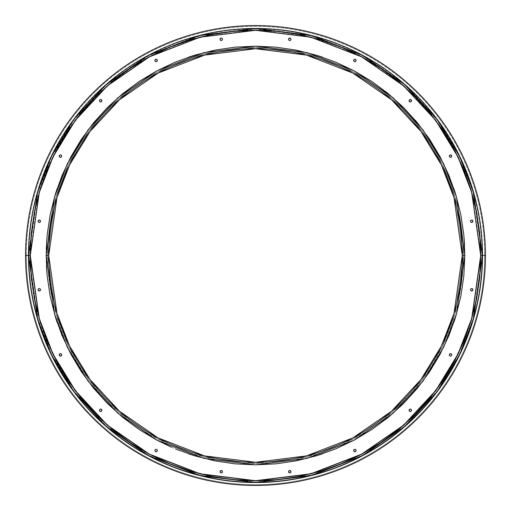 <?xml version="1.0" encoding="UTF-8"?>
<svg xmlns="http://www.w3.org/2000/svg" width="511" height="511" viewBox="0 0 511 511"><rect width="100%" height="100%" fill="white"/><g stroke="black" fill="none" stroke-linecap="round" stroke-linejoin="round"><path stroke-width="0.38" stroke-dasharray="2.56 1.92" d="M463.33 251.182L463.202 247.043L463.375 255.5L462.27 255.5L463.375 255.5L455.058 197.297L442.354 164.408L421.799 130.778L392.186 98.885L353.325 72.083L306.67 54.019L255.5 47.625L204.33 54.019L157.675 72.083L118.814 98.885L89.201 130.778L68.646 164.408L55.942 197.297L47.625 255.5L46.156 255.5L54.53 196.882L67.324 163.763L88.02 129.89L117.849 97.773L156.986 70.78L203.966 52.595L255.5 46.156L307.034 52.595L354.014 70.78L393.151 97.773L422.98 129.89L443.676 163.763L456.47 196.882L464.844 255.5L463.375 255.5L464.844 255.5L456.47 196.882L443.676 163.763L422.98 129.89L393.151 97.773L354.014 70.78L307.034 52.595L255.5 46.156L203.966 52.595L156.986 70.78L117.849 97.773L88.02 129.89L67.324 163.763L54.53 196.882L46.156 255.5L47.625 255.5L55.942 197.297L68.646 164.408L89.201 130.778L118.814 98.885L157.675 72.083L204.33 54.019L255.5 47.625L306.67 54.019L353.325 72.083L392.186 98.885L421.799 130.778L442.354 164.408L455.058 197.297L463.375 255.5L462.564 273.851L463.375 255.5A207.875 207.875 0 0 1 255.5 463.375A207.875 207.875 0 0 1 47.625 255.5A207.875 207.875 0 0 0 255.5 463.375A207.875 207.875 0 0 0 463.375 255.5A207.875 207.875 0 0 0 255.5 47.625A207.875 207.875 0 0 0 47.625 255.5A207.875 207.875 0 0 1 255.5 47.625A207.875 207.875 0 0 1 463.375 255.5L463.33 251.182M463.011 243.23L462.672 238.439L463.011 243.23M462.564 237.149L462.244 233.846L462.564 237.149M462.2 233.425L462.372 235.105L462.2 233.425L461.088 233.425L461.682 239.902L461.133 233.853M462.174 249.176L462.27 255.5L464.844 255.5L456.47 314.118L443.676 347.237L422.98 381.11L393.151 413.227L354.014 440.22L307.034 458.405L255.5 464.844L203.966 458.405L156.986 440.22L117.849 413.227L88.02 381.11L67.324 347.237L54.53 314.118L46.156 255.5L48.73 255.5L57.002 313.396L69.637 346.107L90.083 379.564L119.542 411.285L158.193 437.946L204.604 455.908L255.5 462.27L306.396 455.908L352.807 437.946L391.458 411.285L420.917 379.564L441.363 346.107L453.998 313.396L462.27 255.5L461.682 239.883M461.861 242.482L461.797 241.492M461.797 241.499L461.963 244.207M462.059 246.168L462.008 245.056M462.008 245.108L462.097 247.011M396.229 408.493L395.361 407.797L405.332 397.992L406.104 398.784L401.199 403.767L396.134 408.583L395.361 407.797L405.332 397.992L406.104 398.784L396.229 408.493M471.257 220.132A1.214 1.214 0 0 0 471.251 220.132L470.861 220.394A1.214 1.214 0 0 0 470.503 221.257A1.214 1.214 0 0 1 471.717 220.043A1.214 1.214 0 0 1 472.93 221.257L472.183 220.132A1.214 1.214 0 0 0 472.177 220.132M471.717 220.043L470.593 220.79L470.861 222.113L472.183 222.374L472.93 221.257A1.214 1.214 0 0 0 471.717 220.043A1.214 1.214 0 0 0 470.503 221.257L471.251 222.374L472.573 222.113L472.841 220.79L472.183 220.132L471.251 220.132L470.503 221.257L471.251 220.132L472.183 220.132L471.717 220.043M449.693 155.255A1.214 1.214 0 0 0 449.693 155.261L449.431 155.651A1.214 1.214 0 0 0 449.431 155.657L449.335 156.117A1.214 1.214 0 0 0 449.335 156.117A1.214 1.214 0 0 1 450.555 154.903A1.214 1.214 0 0 1 451.769 156.117A1.214 1.214 0 0 0 450.555 154.903A1.214 1.214 0 0 0 449.335 156.117L449.693 156.973L450.555 157.331L451.673 156.583L451.411 155.255L450.089 154.993L449.335 156.117L449.693 156.973L451.015 157.235L451.769 156.117L451.015 154.993L449.693 155.255L451.015 154.993L451.769 156.117L451.411 156.973L450.089 157.235L449.335 156.117L449.693 155.255M411.508 100.705L411.508 100.705A1.214 1.214 0 0 0 410.295 99.492A1.214 1.214 0 0 0 409.081 100.705L409.081 100.705A1.214 1.214 0 0 1 410.295 99.492A1.214 1.214 0 0 1 411.508 100.705L411.151 99.849L410.295 99.492L409.439 99.849L409.081 100.705L409.439 101.561L410.295 101.919L411.419 101.172L411.419 100.239L411.508 100.705A1.214 1.214 0 0 1 410.295 101.919A1.214 1.214 0 0 1 409.081 100.705L409.828 101.83L410.761 101.83L411.419 101.172L410.761 101.83L409.828 101.83L409.17 101.172L409.17 100.239L409.081 100.705A1.214 1.214 0 0 0 410.295 101.919A1.214 1.214 0 0 0 411.508 100.705L411.508 100.705M355.349 59.327A1.214 1.214 0 0 0 354.417 59.327L353.669 60.445A1.214 1.214 0 0 1 354.883 59.231A1.214 1.214 0 0 1 356.097 60.445A1.214 1.214 0 0 0 354.883 59.231A1.214 1.214 0 0 0 353.669 60.445L354.417 61.569L355.745 61.307L356.007 59.985L354.883 59.231L353.765 59.985L354.027 61.307L354.883 61.665L356.007 60.911L355.745 59.589L354.883 59.231L355.745 59.589L356.007 60.911L354.883 61.665L354.027 61.307L353.669 60.445L354.417 59.327M290.868 38.823A1.214 1.214 0 0 0 290.868 38.817L290.21 38.159L289.283 38.159L288.53 39.283L288.887 40.139L289.743 40.497L290.606 40.139L290.957 39.283A1.214 1.214 0 0 0 289.743 38.07A1.214 1.214 0 0 0 288.53 39.283A1.214 1.214 0 0 1 289.743 38.07A1.214 1.214 0 0 1 290.957 39.283L290.21 38.159L289.283 38.159A1.214 1.214 0 0 0 289.277 38.159L288.626 38.817A1.214 1.214 0 0 0 288.626 38.823M222.374 38.823A1.214 1.214 0 0 0 222.374 38.817L221.717 38.159L220.79 38.159L220.132 38.817L220.132 39.749L220.79 40.407L221.717 40.407L222.47 39.283A1.214 1.214 0 0 0 221.257 38.07A1.214 1.214 0 0 0 220.043 39.283A1.214 1.214 0 0 1 221.257 38.07A1.214 1.214 0 0 1 222.47 39.283L221.717 38.159A1.214 1.214 0 0 0 221.717 38.159L220.79 38.159L220.132 38.817A1.214 1.214 0 0 0 220.132 38.823M156.583 59.327A1.214 1.214 0 0 0 155.651 59.327L154.903 60.445A1.214 1.214 0 0 1 156.117 59.231A1.214 1.214 0 0 1 157.331 60.445A1.214 1.214 0 0 0 156.117 59.231A1.214 1.214 0 0 0 154.903 60.445L155.651 61.569L156.973 61.307L157.235 59.985L156.117 59.231L154.993 59.985L155.255 61.307L156.583 61.569L157.331 60.445L156.583 59.327L155.651 59.327L156.583 59.327L157.331 60.445L156.583 61.569L155.255 61.307L154.993 59.985L155.651 59.327M101.919 100.705L101.919 100.705A1.214 1.214 0 0 0 100.705 99.492A1.214 1.214 0 0 0 99.492 100.705L99.492 100.705A1.214 1.214 0 0 1 100.705 99.492A1.214 1.214 0 0 1 101.919 100.705L101.561 99.849L100.705 99.492L99.849 99.849L99.492 100.705L99.849 101.561L100.705 101.919L101.83 101.172L101.83 100.239L101.172 99.581L100.239 99.581L101.172 99.581L101.83 100.239L101.83 101.172L101.919 100.705A1.214 1.214 0 0 1 100.705 101.919A1.214 1.214 0 0 1 99.492 100.705L100.239 101.83L101.172 101.83L101.83 101.172L101.172 101.83L100.239 101.83L99.581 101.172L99.581 100.239L99.492 100.705A1.214 1.214 0 0 0 100.705 101.919A1.214 1.214 0 0 0 101.919 100.705L101.919 100.705M61.665 156.117A1.214 1.214 0 0 0 60.445 154.903A1.214 1.214 0 0 0 59.231 156.117A1.214 1.214 0 0 1 60.445 154.903A1.214 1.214 0 0 1 61.665 156.117A1.214 1.214 0 0 0 61.665 156.111L61.569 155.651A1.214 1.214 0 0 0 61.569 155.651L61.307 155.255A1.214 1.214 0 0 0 61.307 155.255L60.445 154.903L59.589 155.255L59.327 156.583L60.445 157.331L61.569 156.583L61.307 155.255L59.985 154.993L59.231 156.117L59.589 156.973L60.911 157.235L61.665 156.117L60.911 157.235L59.589 156.973L59.231 156.117L59.985 154.993L61.307 155.255L61.665 156.117A1.214 1.214 0 0 1 60.445 157.331A1.214 1.214 0 0 1 59.231 156.117A1.214 1.214 0 0 0 60.445 157.331A1.214 1.214 0 0 0 61.665 156.117M38.823 220.132A1.214 1.214 0 0 0 38.817 220.132L38.07 221.257L38.817 222.374L39.749 222.374L40.497 221.257A1.214 1.214 0 0 0 39.283 220.043A1.214 1.214 0 0 0 38.07 221.257A1.214 1.214 0 0 1 39.283 220.043A1.214 1.214 0 0 1 40.497 221.257A1.214 1.214 0 0 0 40.139 220.394L39.749 220.132A1.214 1.214 0 0 0 39.743 220.132M39.283 220.043L38.427 220.394L38.07 221.257L38.427 222.113L39.283 222.47L40.139 222.113L40.497 221.257L39.749 220.132L38.817 220.132L39.283 220.043M38.823 288.626A1.214 1.214 0 0 0 38.817 288.626L38.159 289.283A1.214 1.214 0 0 0 38.159 289.283L38.159 290.21L38.817 290.868L39.749 290.868L40.497 289.743A1.214 1.214 0 0 0 39.283 288.53A1.214 1.214 0 0 0 38.07 289.743A1.214 1.214 0 0 1 39.283 288.53A1.214 1.214 0 0 1 40.497 289.743L39.749 288.626A1.214 1.214 0 0 0 39.743 288.626M39.283 288.53L38.427 288.887L38.07 289.743L38.427 290.606L39.283 290.957L40.139 290.606L40.497 289.743L39.749 288.626L38.817 288.626L39.283 288.53M61.665 354.883A1.214 1.214 0 0 0 60.445 353.669A1.214 1.214 0 0 0 59.231 354.883A1.214 1.214 0 0 1 60.445 353.669A1.214 1.214 0 0 1 61.665 354.883L61.569 354.417A1.214 1.214 0 0 0 61.569 354.417L61.307 354.027A1.214 1.214 0 0 0 61.307 354.021L60.445 353.669L59.327 354.417A1.214 1.214 0 0 0 59.327 354.423L59.327 355.349L59.985 356.007L61.307 355.745L61.665 354.883L60.911 353.765L59.589 354.027L59.231 354.883L59.985 356.007L61.307 355.745L61.665 354.883L61.307 355.745L59.985 356.007L59.231 354.883L59.589 354.027L60.911 353.765L61.665 354.883A1.214 1.214 0 0 0 61.665 354.883A1.214 1.214 0 0 1 60.445 356.097A1.214 1.214 0 0 1 59.231 354.883A1.214 1.214 0 0 0 60.445 356.097A1.214 1.214 0 0 0 61.665 354.883M101.919 410.295A1.214 1.214 0 0 0 100.705 409.081A1.214 1.214 0 0 0 99.492 410.295A1.214 1.214 0 0 1 100.705 409.081A1.214 1.214 0 0 1 101.919 410.295L101.561 409.439L100.705 409.081L99.849 409.439L99.492 410.295L99.849 411.151L100.705 411.508L101.83 410.761L101.83 409.828L101.172 409.17L99.849 409.439L99.581 410.761L99.581 409.828L100.239 409.17L101.172 409.17L101.83 409.828L101.83 410.761L101.919 410.295A1.214 1.214 0 0 1 100.705 411.508A1.214 1.214 0 0 1 99.492 410.295L99.492 410.295A1.214 1.214 0 0 0 100.705 411.508A1.214 1.214 0 0 0 101.919 410.295M156.979 449.693A1.214 1.214 0 0 0 156.973 449.693L156.583 449.431A1.214 1.214 0 0 0 156.577 449.431L156.117 449.335A1.214 1.214 0 0 0 156.111 449.335L155.651 449.431A1.214 1.214 0 0 0 155.651 449.431L155.255 449.693A1.214 1.214 0 0 0 155.255 449.693L154.903 450.555A1.214 1.214 0 0 1 156.117 449.335A1.214 1.214 0 0 1 157.331 450.555A1.214 1.214 0 0 0 156.117 449.335A1.214 1.214 0 0 0 154.903 450.555L155.255 451.411L156.583 451.673L157.331 450.555L156.973 449.693L156.117 449.335L154.993 450.089L155.255 451.411L156.117 451.769L157.235 451.015L156.973 449.693L157.235 451.015L156.117 451.769L155.255 451.411L154.993 450.089L156.117 449.335L156.973 449.693M222.374 471.257A1.214 1.214 0 0 0 222.374 471.251L221.717 470.593L220.79 470.593L220.132 471.251L220.132 472.183L220.79 472.841L221.717 472.841L222.47 471.717A1.214 1.214 0 0 0 221.257 470.503A1.214 1.214 0 0 0 220.043 471.717L220.043 471.717A1.214 1.214 0 0 1 221.257 470.503A1.214 1.214 0 0 1 222.47 471.717L222.113 470.861L221.257 470.503A1.214 1.214 0 0 0 220.394 470.861L220.132 471.251A1.214 1.214 0 0 0 220.132 471.257M290.868 471.257A1.214 1.214 0 0 0 290.868 471.251L290.21 470.593L289.283 470.593L288.53 471.717L288.887 472.573L289.743 472.93L290.606 472.573L290.957 471.717A1.214 1.214 0 0 0 289.743 470.503A1.214 1.214 0 0 0 288.53 471.717A1.214 1.214 0 0 1 289.743 470.503A1.214 1.214 0 0 1 290.957 471.717L290.606 470.861A1.214 1.214 0 0 0 289.743 470.503L288.626 471.251A1.214 1.214 0 0 0 288.626 471.257M356.097 450.555A1.214 1.214 0 0 0 354.883 449.335A1.214 1.214 0 0 0 353.669 450.555A1.214 1.214 0 0 1 354.883 449.335A1.214 1.214 0 0 1 356.097 450.555L355.745 449.693A1.214 1.214 0 0 0 355.739 449.693L355.349 449.431A1.214 1.214 0 0 0 355.343 449.431L354.883 449.335A1.214 1.214 0 0 0 354.883 449.335L354.417 449.431A1.214 1.214 0 0 0 354.417 449.431L354.027 449.693A1.214 1.214 0 0 0 354.021 449.693L353.669 450.555L354.417 451.673L355.745 451.411L356.097 450.555L355.745 449.693L354.417 449.431L353.669 450.555L354.417 451.673L355.745 451.411L356.097 450.555L355.745 451.411L354.417 451.673L353.669 450.555L354.417 449.431L355.745 449.693L356.097 450.555A1.214 1.214 0 0 1 354.883 451.769A1.214 1.214 0 0 1 353.669 450.555A1.214 1.214 0 0 0 354.883 451.769A1.214 1.214 0 0 0 356.097 450.555M411.508 410.295L411.508 410.295A1.214 1.214 0 0 0 410.295 409.081A1.214 1.214 0 0 0 409.081 410.295L409.081 410.295A1.214 1.214 0 0 1 410.295 409.081A1.214 1.214 0 0 1 411.508 410.295L411.151 409.439L410.295 409.081L409.439 409.439L409.081 410.295L409.439 411.151L410.295 411.508L411.419 410.761L411.419 409.828L410.761 409.17L409.439 409.439L409.17 410.761L409.828 411.419L410.761 411.419L409.828 411.419L409.17 410.761L409.17 409.828L409.828 409.17L410.761 409.17L411.419 409.828L411.419 410.761L411.508 410.295A1.214 1.214 0 0 1 410.295 411.508A1.214 1.214 0 0 1 409.081 410.295A1.214 1.214 0 0 0 410.295 411.508A1.214 1.214 0 0 0 411.508 410.295L411.508 410.295M451.769 354.883A1.214 1.214 0 0 0 450.555 353.669A1.214 1.214 0 0 0 449.335 354.883A1.214 1.214 0 0 1 450.555 353.669A1.214 1.214 0 0 1 451.769 354.883L451.673 354.417A1.214 1.214 0 0 0 451.673 354.417L450.555 353.669L449.693 354.027A1.214 1.214 0 0 0 449.693 354.027L449.431 354.417A1.214 1.214 0 0 0 449.431 354.423L449.431 355.349L450.089 356.007L451.411 355.745L451.769 354.883L451.015 353.765L449.693 354.027L449.335 354.883L450.089 356.007L451.411 355.745L451.769 354.883L451.411 355.745L450.089 356.007L449.335 354.883L449.693 354.027L451.015 353.765L451.769 354.883A1.214 1.214 0 0 1 450.555 356.097A1.214 1.214 0 0 1 449.335 354.883A1.214 1.214 0 0 0 450.555 356.097A1.214 1.214 0 0 0 451.769 354.883M471.257 288.626A1.214 1.214 0 0 0 471.251 288.626L470.503 289.743L471.251 290.868L472.183 290.868L472.93 289.743A1.214 1.214 0 0 0 471.717 288.53A1.214 1.214 0 0 0 470.503 289.743L470.503 289.743A1.214 1.214 0 0 1 471.717 288.53A1.214 1.214 0 0 1 472.93 289.743L472.841 289.283A1.214 1.214 0 0 0 472.841 289.277L472.183 288.626A1.214 1.214 0 0 0 472.177 288.626M471.717 288.53L470.861 288.887L470.503 289.743L470.861 290.606L471.717 290.957L472.573 290.606L472.93 289.743L472.183 288.626L471.251 288.626L471.717 288.53M482.116 255.5A226.616 226.616 0 0 0 255.5 28.884A226.616 226.616 0 0 0 28.884 255.5L26.329 255.5A229.171 229.171 0 0 1 255.5 26.329A229.171 229.171 0 0 1 484.671 255.5L481.075 255.5L472.049 192.34L458.258 156.653L435.96 120.155L403.824 85.548L361.654 56.466L311.027 36.869L255.5 29.925L199.973 36.869L149.346 56.466L107.176 85.548L75.04 120.155L52.742 156.653L38.951 192.34L29.925 255.5L28.884 255.5L37.955 192.047L51.803 156.2L74.21 119.529L106.492 84.762L148.861 55.546L199.718 35.859L255.5 28.884L311.282 35.859L362.139 55.546L404.508 84.762L436.79 119.529L459.197 156.2L473.045 192.047L482.116 255.5L473.045 192.047L459.197 156.2L436.79 119.529L404.508 84.762L362.139 55.546L311.282 35.859L255.5 28.884L199.718 35.859L148.861 55.546L106.492 84.762L74.21 119.529L51.803 156.2L37.955 192.047L28.884 255.5L29.925 255.5L38.951 192.34L52.742 156.653L75.04 120.155L107.176 85.548L149.346 56.466L199.973 36.869L255.5 29.925L311.027 36.869L361.654 56.466L403.824 85.548L435.96 120.155L458.258 156.653L472.049 192.34L481.075 255.5L484.671 255.5A229.171 229.171 0 0 0 255.5 26.329A229.171 229.171 0 0 0 26.329 255.5L28.884 255.5A226.616 226.616 0 0 1 255.5 28.884A226.616 226.616 0 0 1 482.116 255.5A226.616 226.616 0 0 1 255.5 482.116A226.616 226.616 0 0 1 28.884 255.5L26.329 255.5A229.171 229.171 0 0 0 255.5 484.671A229.171 229.171 0 0 0 484.671 255.5L485.45 255.5A229.95 229.95 0 0 1 255.5 485.45A229.95 229.95 0 0 1 25.55 255.5L30.296 255.5L39.302 318.557L53.067 354.187L75.334 390.621L107.419 425.171L149.519 454.209L200.063 473.774L255.5 480.704L310.937 473.774L361.481 454.209L403.581 425.171L435.666 390.621L457.933 354.187L471.698 318.557L480.704 255.5L482.525 255.5L473.442 319.068L459.568 354.985L437.122 391.713L404.776 426.544L362.337 455.818L311.384 475.537L255.5 482.525L199.616 475.537L148.663 455.818L106.224 426.544L73.878 391.713L51.432 354.985L37.559 319.068L28.475 255.5A227.025 227.025 0 0 0 255.5 482.525A227.025 227.025 0 0 0 482.525 255.5L484.671 255.5A229.171 229.171 0 0 1 255.5 484.671A229.171 229.171 0 0 1 26.329 255.5A229.171 229.171 0 0 1 255.5 26.329A229.171 229.171 0 0 1 484.671 255.5L485.45 255.5A229.95 229.95 0 0 0 255.5 25.55A229.95 229.95 0 0 0 25.55 255.5A229.95 229.95 0 0 0 255.5 485.45A229.95 229.95 0 0 0 485.45 255.5L482.525 255.5A227.025 227.025 0 0 0 255.5 28.475A227.025 227.025 0 0 0 28.475 255.5L25.55 255.5A229.95 229.95 0 0 1 255.5 25.55A229.95 229.95 0 0 1 485.45 255.5L484.671 255.5A229.171 229.171 0 0 0 255.5 26.329A229.171 229.171 0 0 0 26.329 255.5A229.171 229.171 0 0 0 255.5 484.671A229.171 229.171 0 0 0 484.671 255.5L481.075 255.5L472.049 318.66L458.258 354.347L435.96 390.845L403.824 425.452L361.654 454.535L311.027 474.131L255.5 481.075L199.973 474.131L149.346 454.535L107.176 425.452L75.04 390.845L52.742 354.347L38.951 318.66L29.925 255.5L28.884 255.5L37.955 318.953L51.803 354.8L74.21 391.471L106.492 426.238L148.861 455.454L199.718 475.141L255.5 482.116L311.282 475.141L362.139 455.454L404.508 426.238L436.79 391.471L459.197 354.8L473.045 318.953L482.116 255.5L473.045 318.953L459.197 354.8L436.79 391.471L404.508 426.238L362.139 455.454L311.282 475.141L255.5 482.116L199.718 475.141L148.861 455.454L106.492 426.238L74.21 391.471L51.803 354.8L37.955 318.953L28.884 255.5L29.925 255.5L31.011 233.393L34.263 211.49L39.641 190.022L47.101 169.179L56.561 149.167L67.944 130.177L81.128 112.401L95.998 95.998L112.401 81.128L130.177 67.944L149.167 56.561L169.179 47.101L190.022 39.641L211.49 34.263L233.393 31.011L255.5 29.925L277.607 31.011L299.51 34.263L320.978 39.641L341.821 47.101L361.833 56.561L380.823 67.944L398.599 81.128L415.002 95.998L429.872 112.401L443.056 130.177L454.439 149.167L463.899 169.179L471.359 190.022L476.737 211.49L479.989 233.393L481.075 255.5L479.989 277.607L476.737 299.51L471.359 320.978L463.899 341.821L454.439 361.833L443.056 380.823L429.872 398.599L415.002 415.002L398.599 429.872L380.823 443.056L361.833 454.439L341.821 463.899L320.978 471.359L299.51 476.737L277.607 479.989L255.5 481.075L233.393 479.989L211.49 476.737L190.022 471.359L169.179 463.899L149.167 454.439L130.177 443.056L112.401 429.872L95.998 415.002L81.128 398.599L67.944 380.823L56.561 361.833L47.101 341.821L39.641 320.978L34.263 299.51L31.011 277.607L29.925 255.5L31.011 277.607L34.263 299.51L39.641 320.978L47.101 341.821L56.561 361.833L67.944 380.823L81.128 398.599L95.998 415.002L112.401 429.872L130.177 443.056L149.167 454.439L169.179 463.899L190.022 471.359L211.49 476.737L233.393 479.989L255.5 481.075L277.607 479.989L299.51 476.737L320.978 471.359L341.821 463.899L361.833 454.439L380.823 443.056L398.599 429.872L415.002 415.002L429.872 398.599L443.056 380.823L454.439 361.833L463.899 341.821L471.359 320.978L476.737 299.51L479.989 277.607L481.075 255.5L479.989 233.393L476.737 211.49L471.359 190.022L463.899 169.179L454.439 149.167L443.056 130.177L429.872 112.401L415.002 95.998L398.599 81.128L380.823 67.944L361.833 56.561L341.821 47.101L320.978 39.641L299.51 34.263L277.607 31.011L255.5 29.925L233.393 31.011L211.49 34.263L190.022 39.641L169.179 47.101L149.167 56.561L130.177 67.944L112.401 81.128L95.998 95.998L81.128 112.401L67.944 130.177L56.561 149.167L47.101 169.179L39.641 190.022L34.263 211.49L31.011 233.393L29.925 255.5L38.951 318.66L52.742 354.347L75.04 390.845L107.176 425.452L149.346 454.535L199.973 474.131L255.5 481.075L311.027 474.131L361.654 454.535L403.824 425.452L435.96 390.845L458.258 354.347L472.049 318.66L481.075 255.5L484.671 255.5A229.171 229.171 0 0 1 255.5 484.671A229.171 229.171 0 0 1 26.329 255.5L28.884 255.5A226.616 226.616 0 0 0 255.5 482.116A226.616 226.616 0 0 0 482.116 255.5M461.088 277.575L461.261 275.895L461.088 277.575L461.133 277.154L461.088 277.575L462.2 277.575L462.244 277.154L463.375 255.5L455.058 313.703L442.354 346.592L421.799 380.222L392.186 412.115L353.325 438.917L306.67 456.981L255.5 463.375L204.33 456.981L157.675 438.917L118.814 412.115L89.201 380.222L68.646 346.592L55.942 313.703L47.625 255.5L46.156 255.5L46.405 265.771M461.49 283.413L461.912 280.124L461.708 281.772L461.912 280.124L460.813 279.99L460.398 283.273L460.615 281.631L461.708 281.772L460.615 281.631L460.398 283.273L461.49 283.413L460.398 283.273L461.49 283.413L460.398 283.273L460.615 281.631L461.708 281.772L461.49 283.413M462.244 258.643L462.27 255.5A206.77 206.77 0 0 0 255.5 48.73A206.77 206.77 0 0 0 48.73 255.5A206.77 206.77 0 0 0 255.5 462.27A206.77 206.77 0 0 0 462.27 255.5L462.225 251.169M460.615 229.369L460.813 231.01L460.398 227.727L460.813 231.01L461.912 230.876L461.49 227.587L461.912 230.876L461.708 229.228L460.615 229.369L461.708 229.228L461.49 227.587L460.398 227.727L460.615 229.369L460.398 227.727L461.49 227.587L460.398 227.727L461.49 227.587L461.708 229.228L460.615 229.369L461.708 229.228L461.912 230.876L460.813 231.01L460.615 229.369M462.148 262.577L462.225 259.805M461.682 271.111L462.097 263.957M404.961 398.382L395.361 407.797L395.75 407.433L395.361 407.797L396.134 408.583L401.205 403.76L406.104 398.784L405.332 397.992L404.961 398.382L405.332 397.992L406.104 398.784L401.205 403.76L396.134 408.583L395.361 407.797M403.914 399.468L404.514 398.848M399.455 403.933L401.397 402.016L399.455 403.926M480.704 255.5L479.618 277.575L476.38 299.433L471.008 320.876L463.56 341.68L454.113 361.66L442.75 380.618L429.585 398.369L414.74 414.74L398.369 429.585L380.618 442.75L361.66 454.113L341.68 463.56L320.876 471.008L299.433 476.38L277.575 479.618L255.5 480.704L233.425 479.618L211.567 476.38L190.124 471.008L169.32 463.56L149.34 454.113L130.382 442.75L112.631 429.585L96.26 414.74L81.415 398.369L68.25 380.618L56.887 361.66L47.44 341.68L39.992 320.876L34.62 299.433L31.382 277.575L30.296 255.5L31.382 233.425L34.62 211.567L39.992 190.124L47.44 169.32L56.887 149.34L68.25 130.382L81.415 112.631L96.26 96.26L112.631 81.415L130.382 68.25L149.34 56.887L169.32 47.44L190.124 39.992L211.567 34.62L233.425 31.382L255.5 30.296L277.575 31.382L299.433 34.62L320.876 39.992L341.68 47.44L361.66 56.887L380.618 68.25L398.369 81.415L414.74 96.26L429.585 112.631L442.75 130.382L454.113 149.34L463.56 169.32L471.008 190.124L476.38 211.567L479.618 233.425L480.704 255.5L471.698 192.443L457.933 156.813L435.666 120.379L403.581 85.829L361.481 56.791L310.937 37.226L255.5 30.296L200.063 37.226L149.519 56.791L107.419 85.829L75.334 120.379L53.067 156.813L39.302 192.443L30.296 255.5L28.475 255.5L37.559 191.932L51.432 156.015L73.878 119.287L106.224 84.456L148.663 55.182L199.616 35.463L255.5 28.475L311.384 35.463L362.337 55.182L404.776 84.456L437.122 119.287L459.568 156.015L473.442 191.932L482.525 255.5L480.704 255.5M46.265 248.646L46.156 255.5L47.159 276.017L50.174 296.342L55.169 316.271L62.087 335.612L70.876 354.187L81.434 371.804L93.673 388.309L107.47 403.53L122.691 417.327L139.196 429.566L156.813 440.124L171.326 447.182M57.143 322.435L62.087 335.612L70.876 354.187L81.434 371.804L93.673 388.309L107.47 403.53L122.691 417.327L139.196 429.566L156.813 440.124L175.388 448.913L194.729 455.831L214.658 460.826L234.983 463.841L255.5 464.844L276.017 463.841L296.342 460.826L316.271 455.831L335.612 448.913L354.187 440.124L371.804 429.566L388.309 417.327L403.53 403.53L417.327 388.309L429.566 371.804L440.124 354.187L448.913 335.612L455.831 316.271L460.826 296.342L463.841 276.017L464.844 255.5L464.595 245.229M415.207 120.149L403.53 107.47L388.309 93.673L371.804 81.434L354.187 70.876L335.612 62.087L316.271 55.169L296.342 50.174L276.017 47.159L255.5 46.156L234.983 47.159L214.658 50.174L194.729 55.169L175.388 62.087L156.813 70.876L139.196 81.434L122.691 93.673L107.47 107.47L93.673 122.691L81.434 139.196L70.876 156.813L62.087 175.388L55.169 194.729L50.174 214.658L47.159 234.983L46.156 255.5L54.53 314.118L67.324 347.237L88.02 381.11L117.849 413.227L156.986 440.22L203.966 458.405L255.5 464.844L307.034 458.405L354.014 440.22L393.151 413.227L422.98 381.11L443.676 347.237L456.47 314.118L464.844 255.5L463.841 276.017L460.826 296.342L455.831 316.271L460.826 296.342L463.841 276.017L464.844 255.5L462.27 255.5L453.998 197.604L441.363 164.893L420.917 131.436L391.458 99.715L352.807 73.054L306.396 55.092L255.5 48.73L204.604 55.092L158.193 73.054L119.542 99.715L90.083 131.436L69.637 164.893L57.002 197.604L48.73 255.5L46.156 255.5L54.53 196.882L67.324 163.763L88.02 129.89L117.849 97.773L156.986 70.78L203.966 52.595L255.5 46.156L307.034 52.595L354.014 70.78L393.151 97.773L422.98 129.89L443.676 163.763L456.47 196.882L464.844 255.5L463.841 234.983L460.826 214.658L455.831 194.729L448.913 175.388L440.124 156.813L429.566 139.196L417.244 122.589M290.21 472.841L288.887 472.573L288.626 471.251L288.887 472.573L290.21 472.841L290.957 471.717L290.21 470.593L290.868 471.251L290.868 472.183L290.21 472.841L290.606 472.573M220.394 472.573L220.132 471.251L220.79 470.593L221.257 470.503L220.394 470.861L220.043 471.717L220.79 472.841L222.113 472.573L222.374 471.251L222.113 472.573L221.257 472.93L220.394 472.573L220.79 472.841M472.841 220.79L472.841 221.717L471.717 222.47L470.861 222.113L470.503 221.257A1.214 1.214 0 0 0 471.717 222.47A1.214 1.214 0 0 0 472.93 221.257A1.214 1.214 0 0 1 471.717 222.47A1.214 1.214 0 0 1 470.503 221.257L470.503 221.257M410.761 99.581L409.828 99.581L409.17 100.239L410.295 99.492L411.419 100.239M290.957 39.283L290.868 38.817L290.957 39.283A1.214 1.214 0 0 1 289.743 40.497A1.214 1.214 0 0 1 288.53 39.283L289.283 40.407L290.21 40.407L290.868 39.749L290.21 40.407L289.283 40.407L288.626 39.749L288.626 38.817L288.53 39.283A1.214 1.214 0 0 0 289.743 40.497A1.214 1.214 0 0 0 290.957 39.283M290.606 38.427L290.868 38.817M222.47 39.283L222.374 38.817L222.47 39.283A1.214 1.214 0 0 1 221.257 40.497A1.214 1.214 0 0 1 220.043 39.283L220.79 40.407L221.717 40.407L222.374 39.749L221.717 40.407L220.79 40.407L220.132 39.749L220.132 38.817L220.043 39.283A1.214 1.214 0 0 0 221.257 40.497A1.214 1.214 0 0 0 222.47 39.283M220.79 38.159L220.394 38.427L221.717 38.159L222.374 38.817M40.497 221.257L40.497 221.257A1.214 1.214 0 0 1 39.283 222.47A1.214 1.214 0 0 1 38.07 221.257A1.214 1.214 0 0 0 39.283 222.47A1.214 1.214 0 0 0 40.497 221.257L39.749 220.132L40.407 220.79L40.407 221.717L39.283 222.47L38.159 221.717L38.159 220.79M38.159 290.21L38.427 290.606L38.159 289.283L38.817 288.626M39.749 288.626L40.407 289.283L40.407 290.21L39.749 290.868L40.139 290.606L39.283 290.957L38.427 290.606M100.239 411.419L101.172 411.419L101.83 410.761L100.705 411.508L99.581 410.761M472.573 290.606L472.841 290.21L472.183 290.868L471.251 290.868L470.593 290.21L470.593 289.283L471.251 288.626M194.582 455.786L175.388 448.913L156.813 440.124L139.196 429.566L122.691 417.327L107.47 403.53L93.673 388.309L81.434 371.804L70.876 354.187L62.087 335.612L55.169 316.271L50.174 296.342L47.159 276.017L50.174 296.342L55.214 316.424M175.388 448.913L188.565 453.857M194.729 455.831L214.658 460.826L234.983 463.841L255.5 464.844L276.017 463.841L296.342 460.826L316.271 455.831L296.342 460.826L276.017 463.841L255.5 464.844L234.983 463.841L214.658 460.826L194.729 455.831M322.435 453.857L335.612 448.913L354.187 440.124L371.804 429.566L388.309 417.327L403.53 403.53L417.327 388.309L429.566 371.804L440.124 354.187L448.913 335.612L453.857 322.435M453.857 188.565L448.913 175.388L455.831 194.729L460.826 214.658L463.841 234.983L460.826 214.658L455.786 194.576M316.418 55.214L335.612 62.087L354.187 70.876L371.804 81.434L388.309 93.673L403.53 107.47L417.327 122.691L429.566 139.196L440.124 156.813L448.913 175.388L440.124 156.813L429.566 139.196L417.327 122.691L403.53 107.47L388.309 93.673L371.804 81.434L354.187 70.876L335.612 62.087L322.435 57.143M316.271 55.169L296.342 50.174L276.017 47.159L255.5 46.156L234.983 47.159L214.658 50.174L194.729 55.169L214.658 50.174L234.983 47.159L255.5 46.156L276.017 47.159L296.342 50.174L316.271 55.169M188.565 57.143L175.388 62.087L156.813 70.876L139.196 81.434L122.691 93.673L107.47 107.47L93.673 122.691L81.434 139.196L70.876 156.813L62.087 175.388L57.143 188.565M55.169 194.729L50.174 214.658L47.159 234.983L50.174 214.658L55.169 194.729L62.087 175.388L70.876 156.813L81.434 139.196L93.673 122.691L107.47 107.47L122.691 93.673L139.196 81.434L156.813 70.876L175.388 62.087L194.729 55.169M463.841 234.983L464.844 255.5L463.375 255.5L464.844 255.5L456.47 314.118L443.676 347.237L422.98 381.11L393.151 413.227L354.014 440.22L307.034 458.405L255.5 464.844L203.966 458.405L156.986 440.22L117.849 413.227L88.02 381.11L67.324 347.237L54.53 314.118L46.156 255.5L47.625 255.5L55.942 313.703L68.646 346.592L89.201 380.222L118.814 412.115L157.675 438.917L204.33 456.981L255.5 463.375L306.67 456.981L353.325 438.917L392.186 412.115L421.799 380.222L442.354 346.592L455.058 313.703L463.375 255.5L462.27 255.5L463.375 255.5L462.244 277.147M470.861 220.394L471.251 220.132M472.183 220.132L472.573 220.394M288.626 38.817L289.283 38.159L290.21 38.159M220.132 38.817L220.394 38.427M99.581 100.239L100.239 99.581M38.427 220.394L38.817 220.132M39.749 220.132L40.139 220.394M220.132 471.251L220.394 470.861M221.257 470.503L222.374 471.251M288.626 471.251L289.743 470.503M290.606 470.861L290.868 471.251M411.419 410.761L410.761 411.419M472.183 288.626L472.841 289.283L472.841 290.21M455.831 316.271L448.913 335.612L440.124 354.187L429.566 371.804L417.327 388.309L403.53 403.53L388.309 417.327L371.804 429.566L354.187 440.124L335.612 448.913L316.271 455.831M47.159 276.017L46.156 255.5L47.159 234.983M470.503 289.743A1.214 1.214 0 0 0 471.717 290.957A1.214 1.214 0 0 0 472.93 289.743A1.214 1.214 0 0 1 471.717 290.957A1.214 1.214 0 0 1 470.503 289.743A1.214 1.214 0 0 0 470.861 290.606M354.417 451.673A1.214 1.214 0 0 0 355.349 451.673M288.53 471.717L288.53 471.717A1.214 1.214 0 0 0 289.743 472.93A1.214 1.214 0 0 0 290.957 471.717L290.957 471.717A1.214 1.214 0 0 1 289.743 472.93A1.214 1.214 0 0 1 288.53 471.717M220.043 471.717A1.214 1.214 0 0 0 221.257 472.93A1.214 1.214 0 0 0 222.47 471.717A1.214 1.214 0 0 1 221.257 472.93A1.214 1.214 0 0 1 220.043 471.717L220.043 471.717M154.903 450.555A1.214 1.214 0 0 0 156.117 451.769A1.214 1.214 0 0 0 157.331 450.555A1.214 1.214 0 0 1 156.117 451.769A1.214 1.214 0 0 1 154.903 450.555M155.651 451.673A1.214 1.214 0 0 0 156.583 451.673M38.07 289.743A1.214 1.214 0 0 0 39.283 290.957A1.214 1.214 0 0 0 40.497 289.743A1.214 1.214 0 0 1 39.283 290.957A1.214 1.214 0 0 1 38.07 289.743M40.139 290.606A1.214 1.214 0 0 0 40.497 289.743M154.903 60.445A1.214 1.214 0 0 0 156.117 61.665A1.214 1.214 0 0 0 157.331 60.445A1.214 1.214 0 0 1 156.117 61.665A1.214 1.214 0 0 1 154.903 60.445M220.394 40.139A1.214 1.214 0 0 0 221.257 40.497M289.743 40.497A1.214 1.214 0 0 0 290.606 40.139M353.669 60.445A1.214 1.214 0 0 0 354.883 61.665A1.214 1.214 0 0 0 356.097 60.445A1.214 1.214 0 0 1 354.883 61.665A1.214 1.214 0 0 1 353.669 60.445M449.335 156.117A1.214 1.214 0 0 0 450.555 157.331A1.214 1.214 0 0 0 451.769 156.117A1.214 1.214 0 0 1 450.555 157.331A1.214 1.214 0 0 1 449.335 156.117L449.335 156.117M402.323 401.097L401.397 402.016M396.862 406.398L395.457 407.701M460.615 281.631L460.813 279.99L461.912 280.124L461.708 281.772L460.615 281.631M460.813 279.99L461.912 280.124L460.813 279.99M460.813 231.01L461.912 230.876L460.813 231.01"/><path stroke-width="0.77" d="M461.682 239.883L462.27 255.5L453.998 313.396L441.363 346.107L420.917 379.564L391.458 411.285L352.807 437.946L306.396 455.908L255.5 462.27L204.604 455.908L158.193 437.946L119.542 411.285L90.083 379.564L69.637 346.107L57.002 313.396L48.73 255.5L46.156 255.5L54.53 314.118L67.324 347.237L88.02 381.11L117.849 413.227L156.986 440.22L203.966 458.405L255.5 464.844L307.034 458.405L354.014 440.22L393.151 413.227L422.98 381.11L443.676 347.237L456.47 314.118L464.844 255.5L462.27 255.5A206.77 206.77 0 0 1 255.5 462.27A206.77 206.77 0 0 1 48.73 255.5A206.77 206.77 0 0 1 255.5 48.73A206.77 206.77 0 0 1 462.27 255.5L464.844 255.5L456.47 196.882L443.676 163.763L422.98 129.89L393.151 97.773L354.014 70.78L307.034 52.595L255.5 46.156L203.966 52.595L156.986 70.78L117.849 97.773L88.02 129.89L67.324 163.763L54.53 196.882L46.156 255.5L48.73 255.5L57.002 197.604L69.637 164.893L90.083 131.436L119.542 99.715L158.193 73.054L204.604 55.092L255.5 48.73L306.396 55.092L352.807 73.054L391.458 99.715L420.917 131.436L441.363 164.893L453.998 197.604L462.27 255.5L462.244 258.643M461.797 241.492L461.759 240.949M462.008 245.108L461.861 242.457M462.008 245.056L461.963 244.245M462.097 247.011L462.059 246.168M462.225 251.163L462.174 249.176M403.09 400.317L403.914 399.468M401.282 402.138L397.654 405.651M399.966 403.435L400.432 402.975L399.966 403.435M399.078 404.29L399.455 403.933M396.862 406.398L397.635 405.67M471.257 222.374A1.214 1.214 0 0 0 471.717 222.47L472.183 222.374L471.251 222.374L470.503 221.257A1.214 1.214 0 0 1 471.717 220.043A1.214 1.214 0 0 1 472.93 221.257A1.214 1.214 0 0 0 472.183 220.132L472.841 220.79L471.717 220.043A1.214 1.214 0 0 0 471.257 220.132M472.177 220.132A1.214 1.214 0 0 0 471.717 220.043L471.251 220.132A1.214 1.214 0 0 0 470.861 220.394L471.251 220.132M449.693 156.979A1.214 1.214 0 0 0 451.673 156.583L451.769 156.117A1.214 1.214 0 0 1 450.555 157.331A1.214 1.214 0 0 1 449.335 156.117A1.214 1.214 0 0 0 449.693 156.973L449.335 156.117L450.089 154.993L451.411 155.255L451.769 156.117A1.214 1.214 0 0 0 449.431 155.651A1.214 1.214 0 0 0 449.335 156.111A1.214 1.214 0 0 1 450.555 154.903A1.214 1.214 0 0 1 451.769 156.117L451.411 156.973L450.555 157.331L449.693 156.973L450.089 157.235M411.419 100.239L410.761 99.581L411.508 100.705A1.214 1.214 0 0 0 409.17 100.239A1.214 1.214 0 0 0 409.081 100.705A1.214 1.214 0 0 1 410.295 99.492A1.214 1.214 0 0 1 411.508 100.705L410.761 101.83L409.439 101.561L409.17 100.239L409.828 99.581L410.761 99.581L410.295 99.492M355.745 61.307A1.214 1.214 0 0 0 356.097 60.445A1.214 1.214 0 0 1 354.883 61.665A1.214 1.214 0 0 1 353.669 60.445A1.214 1.214 0 0 0 355.739 61.307L354.883 61.665L354.027 61.307L353.669 60.445L354.417 59.327A1.214 1.214 0 0 0 353.669 60.445A1.214 1.214 0 0 1 354.883 59.231A1.214 1.214 0 0 1 356.097 60.445A1.214 1.214 0 0 0 355.349 59.327L356.007 59.985L355.745 61.307L356.007 60.911M288.626 38.823A1.214 1.214 0 0 0 288.53 39.283A1.214 1.214 0 0 1 289.743 38.07A1.214 1.214 0 0 1 290.957 39.283A1.214 1.214 0 0 0 290.868 38.823M290.868 39.743A1.214 1.214 0 0 0 290.957 39.283L290.868 38.817A1.214 1.214 0 0 0 288.626 38.817L289.283 38.159L290.606 38.427L290.21 38.159M220.132 38.823A1.214 1.214 0 0 0 220.043 39.283A1.214 1.214 0 0 1 221.257 38.07A1.214 1.214 0 0 1 222.47 39.283A1.214 1.214 0 0 0 222.374 38.823M221.717 38.159L222.374 38.817A1.214 1.214 0 0 0 220.132 38.817L220.79 38.159L220.043 39.283A1.214 1.214 0 0 0 220.132 39.743M156.979 61.307A1.214 1.214 0 0 0 157.331 60.445A1.214 1.214 0 0 1 156.117 61.665A1.214 1.214 0 0 1 154.903 60.445A1.214 1.214 0 0 0 156.973 61.307L156.117 61.665L155.255 61.307L154.993 59.985L155.651 59.327A1.214 1.214 0 0 0 154.903 60.445A1.214 1.214 0 0 1 156.117 59.231A1.214 1.214 0 0 1 157.331 60.445A1.214 1.214 0 0 0 156.583 59.327L157.331 60.445L156.973 61.307L157.235 60.911M100.239 99.581L99.581 100.239L100.239 99.581L101.172 99.581L101.919 100.705A1.214 1.214 0 0 0 99.581 100.239A1.214 1.214 0 0 0 99.492 100.705A1.214 1.214 0 0 1 100.705 99.492A1.214 1.214 0 0 1 101.919 100.705L101.561 101.561L100.705 101.919L99.581 101.172L99.581 100.239L99.492 100.705A1.214 1.214 0 0 0 101.172 101.83L101.83 101.172L101.172 101.83A1.214 1.214 0 0 0 101.919 100.705A1.214 1.214 0 0 1 100.705 101.919A1.214 1.214 0 0 1 99.492 100.705M61.307 155.255L61.665 156.117A1.214 1.214 0 0 0 59.985 154.993A1.214 1.214 0 0 0 59.231 156.117A1.214 1.214 0 0 1 60.445 154.903A1.214 1.214 0 0 1 61.665 156.117L61.307 156.973L60.445 157.331L59.327 156.583L59.589 155.255L60.445 154.903L61.307 155.255L60.911 154.993M39.743 220.132A1.214 1.214 0 0 0 39.283 220.043L40.139 220.394A1.214 1.214 0 0 0 39.749 220.132L40.407 220.79L40.407 221.717L39.749 222.374L38.817 222.374L39.283 222.47A1.214 1.214 0 0 0 39.743 222.374M38.159 220.79L38.07 221.257A1.214 1.214 0 0 1 39.283 220.043A1.214 1.214 0 0 1 40.497 221.257A1.214 1.214 0 0 1 39.283 222.47A1.214 1.214 0 0 1 38.07 221.257A1.214 1.214 0 0 0 38.817 222.374L38.07 221.257A1.214 1.214 0 0 1 38.817 220.132L38.159 220.79L39.283 220.043A1.214 1.214 0 0 0 38.823 220.132M40.497 289.743A1.214 1.214 0 0 0 39.749 288.626L40.407 289.283L40.407 290.21L39.283 290.957L38.159 290.21L38.817 290.868A1.214 1.214 0 0 1 39.283 288.53A1.214 1.214 0 0 1 40.497 289.743L40.407 290.21L40.497 289.743A1.214 1.214 0 0 1 39.283 290.957A1.214 1.214 0 0 1 38.07 289.743L38.159 289.283A1.214 1.214 0 0 0 38.07 289.743L38.159 290.21M39.743 288.626A1.214 1.214 0 0 0 38.823 288.626M38.817 288.626A1.214 1.214 0 0 0 38.159 289.277L38.817 288.626M61.307 354.027L61.665 354.883A1.214 1.214 0 0 0 59.327 354.417A1.214 1.214 0 0 0 59.231 354.883A1.214 1.214 0 0 1 60.445 353.669A1.214 1.214 0 0 1 61.665 354.883L60.911 356.007L59.589 355.745L59.327 354.417L60.445 353.669L61.307 354.027L60.911 353.765M101.919 410.295A1.214 1.214 0 0 0 99.581 409.828A1.214 1.214 0 0 0 99.492 410.295A1.214 1.214 0 0 1 100.705 409.081A1.214 1.214 0 0 1 101.919 410.295L101.172 411.419L100.239 411.419L100.705 411.508A1.214 1.214 0 0 0 101.919 410.295A1.214 1.214 0 0 1 100.705 411.508A1.214 1.214 0 0 1 99.492 410.295L99.849 409.439L100.705 409.081L101.561 409.439L101.919 410.295M157.235 450.089L157.331 450.555A1.214 1.214 0 0 0 155.261 449.693A1.214 1.214 0 0 0 154.903 450.555A1.214 1.214 0 0 1 156.117 449.335A1.214 1.214 0 0 1 157.331 450.555L156.973 451.411L156.117 451.769L155.255 451.411L154.903 450.555L155.255 449.693L154.993 450.089M220.132 471.257A1.214 1.214 0 0 0 220.043 471.717A1.214 1.214 0 0 1 221.257 470.503A1.214 1.214 0 0 1 222.47 471.717A1.214 1.214 0 0 0 222.374 471.257M222.374 471.251A1.214 1.214 0 0 0 221.257 470.503L222.374 471.251L222.374 472.183L222.47 471.717A1.214 1.214 0 0 1 221.257 472.93A1.214 1.214 0 0 1 220.043 471.717L220.394 470.861A1.214 1.214 0 0 0 220.132 471.251L221.257 470.503M288.626 471.257A1.214 1.214 0 0 0 288.53 471.717A1.214 1.214 0 0 1 289.743 470.503A1.214 1.214 0 0 1 290.957 471.717A1.214 1.214 0 0 0 290.868 471.257M289.743 470.503L290.21 470.593L289.743 470.503A1.214 1.214 0 0 0 288.626 471.251L289.743 470.503L290.868 471.251A1.214 1.214 0 0 0 290.606 470.861L290.868 472.183L290.21 472.841L290.868 472.183A1.214 1.214 0 0 1 289.283 472.841L288.626 472.183A1.214 1.214 0 0 0 289.277 472.841L290.21 472.841M354.027 449.693L355.349 449.431L356.097 450.555A1.214 1.214 0 0 0 354.027 449.693A1.214 1.214 0 0 0 353.669 450.555A1.214 1.214 0 0 1 354.883 449.335A1.214 1.214 0 0 1 356.097 450.555L355.745 451.411L354.883 451.769L354.027 451.411L353.669 450.555L354.027 449.693L353.765 450.089M411.508 410.295A1.214 1.214 0 0 0 409.17 409.828A1.214 1.214 0 0 0 409.081 410.295A1.214 1.214 0 0 1 410.295 409.081A1.214 1.214 0 0 1 411.508 410.295L411.419 410.761L411.508 410.295A1.214 1.214 0 0 1 410.295 411.508A1.214 1.214 0 0 1 409.081 410.295L409.439 409.439L410.295 409.081L411.151 409.439L411.508 410.295A1.214 1.214 0 0 1 411.419 410.761L410.761 411.419L409.828 411.419L409.081 410.295A1.214 1.214 0 0 0 410.761 411.419L411.419 410.761A1.214 1.214 0 0 1 410.761 411.419M451.673 355.349L451.769 354.883A1.214 1.214 0 0 1 450.555 356.097A1.214 1.214 0 0 1 449.335 354.883A1.214 1.214 0 0 0 449.693 355.739L449.335 354.883L450.089 353.765L451.411 354.027L451.769 354.883A1.214 1.214 0 0 0 449.431 354.417A1.214 1.214 0 0 0 449.335 354.883A1.214 1.214 0 0 1 450.555 353.669A1.214 1.214 0 0 1 451.769 354.883L451.411 355.745M472.177 288.626A1.214 1.214 0 0 0 471.717 288.53L472.573 288.887L472.93 289.743A1.214 1.214 0 0 1 472.183 290.868L472.841 290.21L471.717 290.957L470.593 290.21L470.593 289.283L471.251 288.626A1.214 1.214 0 0 0 470.503 289.743A1.214 1.214 0 0 1 471.717 288.53A1.214 1.214 0 0 1 472.93 289.743A1.214 1.214 0 0 0 472.183 288.626L471.717 288.53A1.214 1.214 0 0 0 471.257 288.626M485.45 255.5A229.95 229.95 0 0 1 255.5 485.45A229.95 229.95 0 0 1 25.55 255.5A229.95 229.95 0 0 0 255.5 485.45A229.95 229.95 0 0 0 485.45 255.5L482.525 255.5A227.025 227.025 0 0 1 255.5 482.525A227.025 227.025 0 0 1 28.475 255.5L25.55 255.5L28.475 255.5L37.559 319.068L51.432 354.985L73.878 391.713L106.224 426.544L148.663 455.818L199.616 475.537L255.5 482.525L311.384 475.537L362.337 455.818L404.776 426.544L437.122 391.713L459.568 354.985L473.442 319.068L482.525 255.5L480.704 255.5L471.698 318.557L457.933 354.187L435.666 390.621L403.581 425.171L361.481 454.209L310.937 473.774L255.5 480.704L200.063 473.774L149.519 454.209L107.419 425.171L75.334 390.621L53.067 354.187L39.302 318.557L30.296 255.5L28.475 255.5L30.296 255.5L31.382 277.575L34.62 299.433L39.992 320.876L47.44 341.68L56.887 361.66L68.25 380.618L81.415 398.369L96.26 414.74L112.631 429.585L130.382 442.75L149.34 454.113L169.32 463.56L190.124 471.008L211.567 476.38L233.425 479.618L255.5 480.704L277.575 479.618L299.433 476.38L320.876 471.008L341.68 463.56L361.66 454.113L380.618 442.75L398.369 429.585L414.74 414.74L429.585 398.369L442.75 380.618L454.113 361.66L463.56 341.68L471.008 320.876L476.38 299.433L479.618 277.575L480.704 255.5L479.618 233.425L476.38 211.567L471.008 190.124L463.56 169.32L454.113 149.34L442.75 130.382L429.585 112.631L414.74 96.26L398.369 81.415L380.618 68.25L361.66 56.887L341.68 47.44L320.876 39.992L299.433 34.62L277.575 31.382L255.5 30.296L233.425 31.382L211.567 34.62L190.124 39.992L169.32 47.44L149.34 56.887L130.382 68.25L112.631 81.415L96.26 96.26L81.415 112.631L68.25 130.382L56.887 149.34L47.44 169.32L39.992 190.124L34.62 211.567L31.382 233.425L30.296 255.5L39.302 192.443L53.067 156.813L75.334 120.379L107.419 85.829L149.519 56.791L200.063 37.226L255.5 30.296L310.937 37.226L361.481 56.791L403.581 85.829L435.666 120.379L457.933 156.813L471.698 192.443L480.704 255.5L482.525 255.5L473.442 191.932L459.568 156.015L437.122 119.287L404.776 84.456L362.337 55.182L311.384 35.463L255.5 28.475L199.616 35.463L148.663 55.182L106.224 84.456L73.878 119.287L51.432 156.015L37.559 191.932L28.475 255.5A227.025 227.025 0 0 1 255.5 28.475A227.025 227.025 0 0 1 482.525 255.5L485.45 255.5A229.95 229.95 0 0 0 255.5 25.55A229.95 229.95 0 0 0 25.55 255.5A229.95 229.95 0 0 1 255.5 25.55A229.95 229.95 0 0 1 485.45 255.5M462.225 259.805L462.148 262.577M404.961 398.382L405.332 397.992M403.256 400.145L402.323 401.097M46.405 265.771L47.159 276.017L46.156 255.5L47.159 234.983L46.265 248.646M171.326 447.182L156.813 440.124L139.196 429.566L122.691 417.327L107.47 403.53L93.673 388.309L81.434 371.804L70.876 354.187L62.087 335.612L55.169 316.271L50.174 296.342L47.159 276.017M464.595 245.229L463.841 234.983L464.844 255.5L463.841 276.017L460.826 296.342L455.831 316.271L448.913 335.612L440.124 354.187L429.566 371.804L417.327 388.309L403.53 403.53L388.309 417.327L371.804 429.566L354.187 440.124L335.612 448.913L316.271 455.831L296.342 460.826L276.017 463.841L255.5 464.844L234.983 463.841L214.658 460.826L194.729 455.831L175.388 448.913M417.244 122.589L415.207 120.149M221.723 472.841A1.214 1.214 0 0 0 222.374 472.183L221.717 472.841A1.214 1.214 0 0 1 220.132 472.183L220.79 472.841L220.043 471.717A1.214 1.214 0 0 0 220.132 472.177M472.841 220.79L472.841 221.717L472.183 222.374A1.214 1.214 0 0 0 472.93 221.257A1.214 1.214 0 0 1 471.717 222.47A1.214 1.214 0 0 1 470.503 221.257L470.861 220.394M354.417 59.327L355.349 59.327L354.417 59.327M288.53 39.283A1.214 1.214 0 0 0 289.743 40.497A1.214 1.214 0 0 0 290.957 39.283L290.606 40.139L289.743 40.497L288.887 40.139L288.53 39.283A1.214 1.214 0 0 0 288.626 39.743M222.47 39.283L222.113 40.139L221.257 40.497L220.394 40.139L220.043 39.283A1.214 1.214 0 0 0 221.257 40.497A1.214 1.214 0 0 0 222.47 39.283A1.214 1.214 0 0 1 222.374 39.743M220.79 38.159L221.257 38.07M155.651 59.327L156.583 59.327L155.651 59.327M39.283 288.53L39.749 288.626M99.581 410.761A1.214 1.214 0 0 0 100.239 411.419L99.492 410.295A1.214 1.214 0 0 0 99.581 410.761L100.239 411.419A1.214 1.214 0 0 0 100.705 411.508M155.255 449.693L156.117 449.335L156.973 449.693M221.257 472.93L220.79 472.841M290.868 472.177A1.214 1.214 0 0 0 290.957 471.717A1.214 1.214 0 0 1 289.743 472.93A1.214 1.214 0 0 1 288.53 471.717L288.626 471.251M451.015 356.007L450.089 356.007M470.503 289.743L470.593 290.21L470.503 289.743A1.214 1.214 0 0 0 471.717 290.957A1.214 1.214 0 0 0 472.93 289.743L472.841 290.21M471.251 288.626L471.717 288.53M47.159 234.983L50.174 214.658L55.169 194.729L62.087 175.388L70.876 156.813L81.434 139.196L93.673 122.691L107.47 107.47L122.691 93.673L139.196 81.434L156.813 70.876L175.388 62.087L194.729 55.169L214.658 50.174L234.983 47.159L255.5 46.156L276.017 47.159L296.342 50.174L316.271 55.169L335.612 62.087L354.187 70.876L371.804 81.434L388.309 93.673L403.53 107.47L417.327 122.691L429.566 139.196L440.124 156.813L448.913 175.388L455.831 194.729L460.826 214.658L463.841 234.983M470.593 220.79L470.503 221.257L470.593 220.79M451.673 156.577A1.214 1.214 0 0 0 451.769 156.117L451.673 155.651M409.17 101.172L409.828 101.83L409.17 101.172A1.214 1.214 0 0 0 411.508 100.705A1.214 1.214 0 0 1 410.295 101.919A1.214 1.214 0 0 1 409.081 100.705A1.214 1.214 0 0 0 409.17 101.172M289.743 40.497L290.21 40.407L289.743 40.497A1.214 1.214 0 0 1 288.626 39.749M290.606 40.139L290.868 39.749L290.606 40.139A1.214 1.214 0 0 0 290.868 39.749M220.132 39.749L220.394 40.139L220.132 39.749A1.214 1.214 0 0 0 220.394 40.139M220.79 40.407L221.257 40.497L220.79 40.407M59.327 155.651L59.327 156.583A1.214 1.214 0 0 0 61.665 156.117A1.214 1.214 0 0 1 60.445 157.331A1.214 1.214 0 0 1 59.231 156.117A1.214 1.214 0 0 0 59.327 156.577M40.497 221.257L40.407 220.79L40.497 221.257A1.214 1.214 0 0 1 39.749 222.374M40.139 220.394L39.749 220.132M39.749 290.868L40.139 290.606L39.749 290.868A1.214 1.214 0 0 0 40.139 290.606M59.327 354.417L59.231 354.883A1.214 1.214 0 0 0 61.569 355.349A1.214 1.214 0 0 0 61.665 354.89A1.214 1.214 0 0 1 60.445 356.097A1.214 1.214 0 0 1 59.231 354.883M101.83 409.828L101.172 409.17L101.83 409.828M155.651 451.673L156.583 451.673A1.214 1.214 0 0 0 157.331 450.555A1.214 1.214 0 0 1 156.117 451.769A1.214 1.214 0 0 1 154.903 450.555A1.214 1.214 0 0 0 155.651 451.673M220.394 470.861L220.132 471.251M290.868 471.251L290.606 470.861M354.417 451.673L355.349 451.673A1.214 1.214 0 0 0 356.097 450.555A1.214 1.214 0 0 1 354.883 451.769A1.214 1.214 0 0 1 353.669 450.555A1.214 1.214 0 0 0 354.417 451.673M409.828 409.17L409.17 409.828L409.828 409.17M449.693 355.745A1.214 1.214 0 0 0 451.769 354.883L451.673 354.417M470.861 290.606L471.251 290.868L470.861 290.606A1.214 1.214 0 0 0 471.251 290.868M55.214 316.424L57.143 322.435M188.565 453.857L194.582 455.786M316.271 455.831L322.435 453.857M453.857 322.435L455.831 316.271M455.786 194.576L453.857 188.565M322.435 57.143L316.418 55.214M194.729 55.169L188.565 57.143M57.143 188.565L55.169 194.729M471.257 290.868A1.214 1.214 0 0 0 472.177 290.868M288.53 471.717A1.214 1.214 0 0 0 288.626 472.177M222.374 472.177A1.214 1.214 0 0 0 222.47 471.717M38.823 290.868A1.214 1.214 0 0 0 39.743 290.868M38.823 222.374A1.214 1.214 0 0 0 39.283 222.47M221.257 40.497A1.214 1.214 0 0 0 222.374 39.749M470.503 221.257A1.214 1.214 0 0 0 471.251 222.374M471.717 222.47A1.214 1.214 0 0 0 472.177 222.374M461.682 271.111L462.097 263.957"/></g></svg>
